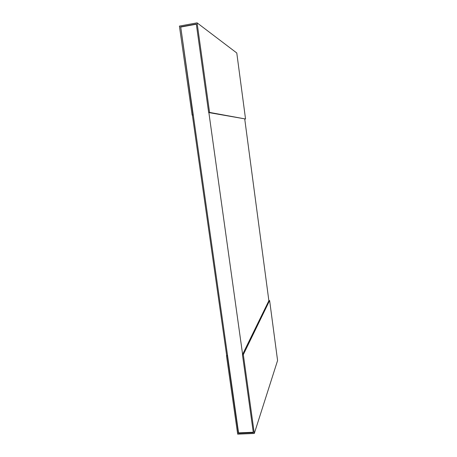 <?xml version="1.0" encoding="UTF-8"?>
<svg xmlns="http://www.w3.org/2000/svg" width="457" height="457" viewBox="0 0 457 457"><rect width="100%" height="100%" fill="white"/><g stroke="black" fill="none" stroke-linecap="round" stroke-linejoin="round"><path stroke-width="0.69" d="M253.269 432.242L238.577 432.859L180.726 27.072L196.333 24.215M268.87 300.746L244.741 119.077M208.872 112.588L242.604 354.381M180.469 26.9L196.299 23.998L208.655 112.548L209.569 112.411L197.087 22.85L179.418 26.095L192.123 115.067L193.02 114.93L180.726 27.072M193.02 114.93L192.357 115.101L226.666 355.472L227.535 355.415L193.26 114.964M208.655 112.548L245.54 119.003L209.569 112.411M197.087 22.85L236.783 52.989L245.54 119.003M238.417 433.282L227.358 355.735L226.489 355.792L237.68 434.15L254.309 433.459L243.324 354.638L242.45 354.701L253.327 432.659L238.417 433.282L238.577 432.859M242.45 354.701L268.956 300.563L269.619 300.506L277.582 360.522L254.309 433.459M243.324 354.638L269.619 300.506M227.358 355.735L227.535 355.415M226.489 355.792L226.666 355.472"/></g></svg>
